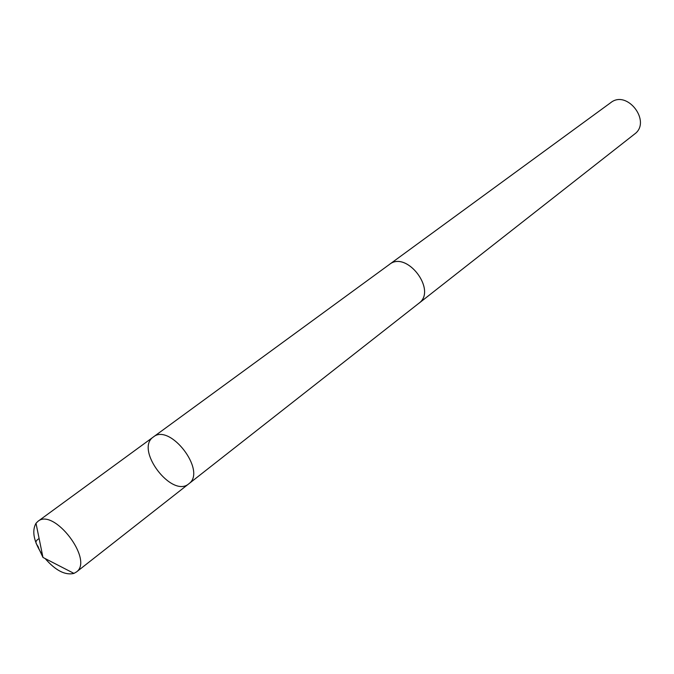 <?xml version="1.0" encoding="UTF-8"?>
<svg xmlns="http://www.w3.org/2000/svg" width="674" height="674" viewBox="0 0 674 674"><rect width="100%" height="100%" fill="white"/><g stroke="black" fill="none" stroke-linecap="round" stroke-linejoin="round"><path stroke-width="1.01" d="M153.352 436.988L389.471 264.419C406.506 250.315 436.996 289.896 419.194 303.022L189.108 483.57C206.691 470.814 169.882 422.876 153.352 436.988C134.514 449.255 171.904 498.625 188.821 483.806L189.108 483.57C206.691 470.814 169.882 422.876 153.352 436.988L37.929 521.347C53.709 507.598 93.619 559.647 76.625 571.838L73.963 573.397C65.226 575.495 55.613 570.549 45.141 558.561M42.47 555.039C33.776 541.711 31.619 531.12 36 523.285L37.929 521.347M388.898 264.831L389.462 264.402C406.717 250.155 437.3 290.528 418.908 303.283L418.343 303.704M389.462 264.402L610.737 102.659C627.216 89.313 651.851 121.842 634.537 134.092L418.908 303.283M39.109 538.543C32.436 542.477 38.359 544.963 38.629 548.156L42.968 557.44L73.963 573.397M188.821 483.806L76.339 572.066M42.968 557.44L36 523.285"/></g></svg>

